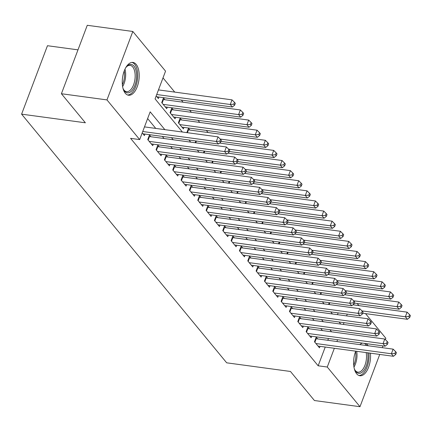 <?xml version="1.0" encoding="UTF-8"?>
<svg xmlns="http://www.w3.org/2000/svg" width="432" height="432" viewBox="0 0 432 432"><rect width="100%" height="100%" fill="white"/><g stroke="black" fill="none" stroke-linecap="round" stroke-linejoin="round"><path stroke-width="0.65" d="M370.418 353.165A16.556 8.262 -82.3 0 1 359.861 375.748A16.556 8.262 -82.3 0 1 356.632 373.772A16.556 8.262 -82.3 0 1 355.693 351.173M359.861 344.633A16.556 8.262 -82.3 0 1 362.426 343.105M366.077 343.602A16.556 8.262 -82.3 0 1 367.535 344.914A16.556 8.262 -82.3 0 1 368.14 345.751M125.285 93.258A16.556 8.262 -82.3 0 1 123.212 74.228A16.556 8.262 -82.3 0 1 132.959 62.429A16.556 8.262 -82.3 0 1 136.188 64.406A16.556 8.262 -82.3 0 1 138.256 83.435A16.556 8.262 -82.3 0 1 128.509 95.234A16.556 8.262 -82.3 0 1 125.285 93.258M77.992 49.853L47.461 45.716L21.6 114.151L226.687 362.821L290.466 371.466L314.437 400.529L359.991 406.706L327.267 367.027L334.352 348.278M21.6 114.151L85.379 122.796L61.409 93.733L87.269 25.294L132.829 31.471L165.548 71.145L155.066 98.89L182.39 132.025M208.084 132.538L206.345 130.426M199.746 122.429L198.007 120.317M191.414 112.32L189.67 110.209M183.076 102.211L181.337 100.1M174.739 92.102L163.004 77.879M357.183 303.507L358.922 305.618M365.521 313.616L385.852 338.267L385.349 339.595M317.677 338.915L316.219 337.144L314.469 341.766L319.475 347.836L320.036 346.34M309.339 328.806L307.881 327.035L306.131 331.663L311.137 337.727L311.699 336.231M301.001 318.697L299.543 316.926L297.799 321.554L302.8 327.618L303.361 326.122M292.664 308.588L291.206 306.817L289.462 311.445L294.462 317.509L295.029 316.013M284.332 298.48L282.868 296.708L281.124 301.336L286.124 307.4L286.691 305.905M275.994 288.371L274.536 286.6L272.786 291.227L277.787 297.292L278.354 295.796M267.656 278.262L266.198 276.491L264.449 281.119L269.449 287.183L270.016 285.687M259.319 268.153L257.861 266.382L256.111 271.01L261.117 277.074L261.679 275.578M250.981 258.044L249.523 256.273L247.774 260.901L252.779 266.965L253.341 265.469M242.644 247.936L241.186 246.17L239.436 250.792L244.442 256.856L245.003 255.361M234.306 237.827L232.848 236.061L231.104 240.683L236.104 246.748L236.671 245.252M225.968 227.718L224.51 225.952L222.766 230.575L227.767 236.639L228.334 235.143M217.636 217.609L216.173 215.843L214.429 220.466L219.429 226.53L219.996 225.034M209.299 207.5L207.841 205.735L206.091 210.357L211.091 216.421L211.658 214.925M200.961 197.392L199.503 195.626L197.753 200.248L202.754 206.312L203.321 204.817M192.623 187.283L191.165 185.517L189.416 190.139L194.422 196.204L194.983 194.708M184.286 177.174L182.828 175.408L181.078 180.031L186.084 186.095L186.646 184.604M175.948 167.065L174.49 165.299L172.746 169.922L177.746 175.986L178.308 174.496M167.611 156.956L166.153 155.191L164.408 159.813L169.409 165.877L169.976 164.387M159.278 146.853L157.815 145.082L156.071 149.704L161.071 155.768L161.638 154.278M150.941 136.744L149.483 134.973L147.733 139.595L152.734 145.66L153.301 144.169M164.916 99.749L163.458 97.978L161.714 102.605L166.714 108.67L167.281 107.174M173.254 109.858L171.796 108.086L170.046 112.714L175.052 118.778L175.613 117.283M181.591 119.966L180.133 118.195L178.384 122.823L183.389 128.887L183.951 127.391M189.929 130.075L188.471 128.304L186.835 132.629M337.478 314.663L338.153 312.881M156.19 95.909L158.377 98.561L158.944 97.065M195.172 142.738L195.847 140.956M203.51 152.847L204.185 151.065M211.847 162.956L212.522 161.174M220.185 173.065L220.855 171.283M228.523 183.173L229.192 181.391M236.855 193.282L237.53 191.5M245.192 203.391L245.867 201.609M253.53 213.5L254.205 211.718M261.868 223.603L262.543 221.827M270.205 233.712L270.88 231.93M278.543 243.821L279.212 242.039M286.88 253.93L287.55 252.148M295.213 264.038L295.888 262.256M303.55 274.147L304.225 272.365M311.888 284.256L312.563 282.474M320.225 294.365L320.9 292.583M328.563 304.474L329.238 302.692M164.862 129.649L150.174 111.839L139.687 139.585L130.577 138.348L318.157 365.791L325.242 347.042M327.796 340.286L328.471 338.504M322.488 330.588L320.749 328.477M314.15 320.479L312.412 318.368M305.813 310.37L304.074 308.259M297.475 300.262L295.736 298.15M289.138 290.153L287.399 288.041M280.805 280.044L279.067 277.938M272.468 269.935L270.729 267.829M264.13 259.826L262.391 257.72M255.793 249.718L254.054 247.612M247.455 239.609L245.716 237.503M239.117 229.5L237.379 227.394M230.78 219.391L229.041 217.285M222.448 209.282L220.709 207.176M214.11 199.174L212.371 197.068M205.772 189.065L204.034 186.959M197.435 178.956L195.696 176.85M189.097 168.847L187.358 166.741M180.76 158.738L179.021 156.632M172.422 148.635L170.683 146.524M164.09 138.526L162.346 136.415M155.752 128.417L147.631 118.568M142.214 132.905L144.396 135.556L144.963 134.06M61.409 93.733L106.969 99.911L132.829 31.471M382.968 345.892L382.298 347.674M379.744 354.429L359.991 406.706M318.157 365.791L327.267 367.027M139.687 139.585L106.969 99.911M331.598 331.819L329.859 329.713M323.26 321.716L321.521 319.604M314.923 311.607L313.184 309.496M306.59 301.498L304.852 299.387M298.253 291.389L296.514 289.278M289.915 281.281L288.176 279.169M281.578 271.172L279.839 269.06M273.24 261.063L271.501 258.952M264.902 250.954L263.164 248.843M256.565 240.845L254.826 238.734M248.233 230.737L246.494 228.625M239.895 220.628L238.156 218.516M231.557 210.519L229.819 208.408M223.22 200.41L221.481 198.304M214.882 190.301L213.143 188.195M206.545 180.193L204.806 178.087M198.207 170.084L196.468 167.978M189.869 159.975L188.131 157.869M181.537 149.866L179.798 147.76M173.2 139.757L171.461 137.651M336.906 341.518L337.581 339.736M343.359 324.437L344.034 322.655M346.588 315.895L347.263 314.113M188.989 140.027L190.728 142.133M197.327 150.136L199.066 152.242M205.664 160.245L207.403 162.351M214.002 170.354L215.741 172.46M222.34 180.463L224.078 182.569M230.672 190.571L232.411 192.677M239.009 200.68L240.748 202.786M247.347 210.784L249.086 212.895M255.685 220.892L257.423 223.004M264.022 231.001L265.761 233.113M272.36 241.11L274.099 243.221M280.697 251.219L282.436 253.33M289.03 261.328L290.774 263.439M297.367 271.436L299.106 273.548M305.705 281.545L307.444 283.657M314.042 291.654L315.781 293.765M322.38 301.763L324.119 303.874M330.718 311.872L332.456 313.983M339.055 321.98L340.794 324.092M142.738 131.512L216.297 141.48L218.381 144.007L142.938 133.785M144.488 126.889L218.041 136.858L216.297 141.48L219.812 141.172L220.649 142.187L221.346 140.335L220.514 139.325L219.812 141.172M220.514 139.325L218.041 136.858M218.381 144.007L220.649 142.187M156.919 96.79L232.357 107.017L230.272 104.49L232.022 99.862L158.463 89.894M233.793 104.182L234.625 105.192L235.327 103.34L234.49 102.33L233.793 104.182L230.272 104.49L156.719 94.522M234.625 105.192L232.357 107.017M232.022 99.862L234.49 102.33M125.582 67.986A14.326 7.15 -82.3 0 1 126.765 66.479A14.326 7.15 -82.3 0 1 133.996 66.15A14.326 7.15 -82.3 0 1 134.903 85.455A14.326 7.15 -82.3 0 1 124.556 91.12A14.326 7.15 -82.3 0 1 123.622 89.683A14.326 7.15 -82.3 0 1 122.877 87.912M123.379 89.186A13.262 6.62 97.7 0 0 123.995 90.072A13.262 6.62 97.7 0 0 126.581 91.654A13.262 6.62 97.7 0 0 134.39 82.199A13.262 6.62 97.7 0 0 132.732 66.949A13.262 6.62 97.7 0 0 130.145 65.367A13.262 6.62 97.7 0 0 126.398 66.89M127.505 94.97A16.448 8.213 97.7 0 0 136.852 82.787A16.448 8.213 97.7 0 0 134.692 64.298A16.448 8.213 97.7 0 0 131.917 62.419M361.984 344.92A14.326 7.15 -82.3 0 1 363.101 345.071M367.713 352.798A14.326 7.15 -82.3 0 1 367.859 358.814A14.326 7.15 -82.3 0 1 362.502 371.92A14.326 7.15 -82.3 0 1 354.969 370.197A14.326 7.15 -82.3 0 1 354.229 368.426M354.726 369.7A13.262 6.62 97.7 0 0 357.934 372.168A13.262 6.62 97.7 0 0 366.412 358.717A13.262 6.62 97.7 0 0 366.185 352.593M358.852 375.478A16.448 8.213 97.7 0 0 368.928 358.765A16.448 8.213 97.7 0 0 368.901 352.96M366.579 345.541A16.448 8.213 97.7 0 0 364.365 343.37M149.191 141.367L224.635 151.589L226.719 154.116L151.276 143.894M148.927 136.431A2.122 0.772 -159.3 0 0 149.483 136.544L226.379 146.966L224.635 151.589L228.15 151.281L228.987 152.296L229.684 150.444L228.852 149.434L228.15 151.281M228.852 149.434L226.379 146.966M226.719 154.116L228.987 152.296M157.529 151.475L232.972 161.698L235.057 164.225L159.613 154.003M157.264 146.54A2.122 0.772 -159.3 0 0 157.82 146.653L234.716 157.075L232.972 161.698L236.488 161.39L237.319 162.405L238.021 160.553L237.19 159.543L236.488 161.39M237.19 159.543L234.716 157.075M235.057 164.225L237.319 162.405M165.866 161.584L241.304 171.806L243.389 174.334L167.951 164.111M165.602 156.649A2.122 0.772 -159.3 0 0 166.153 156.762L243.054 167.184L241.304 171.806L244.825 171.499L245.657 172.508L246.359 170.662L245.522 169.652L244.825 171.499M245.522 169.652L243.054 167.184M243.389 174.334L245.657 172.508M174.204 171.693L249.642 181.915L251.726 184.442L176.288 174.22M173.939 166.757A2.122 0.772 -159.3 0 0 174.49 166.871L251.392 177.293L249.642 181.915L253.163 181.607L253.994 182.617L254.696 180.77L253.859 179.761L253.163 181.607M253.859 179.761L251.392 177.293M251.726 184.442L253.994 182.617M165.256 106.898L240.694 117.126L238.61 114.599L240.359 109.971L163.458 99.549A2.122 0.772 20.7 0 1 162.907 99.441M242.131 114.291L242.962 115.301L243.664 113.449L242.827 112.439L242.131 114.291L238.61 114.599L163.172 104.371M242.962 115.301L240.694 117.126M240.359 109.971L242.827 112.439M173.594 117.007L249.032 127.235L246.947 124.708L248.697 120.08L171.796 109.658A2.122 0.772 20.7 0 1 171.245 109.55M250.468 124.4L251.3 125.41L252.002 123.557L251.165 122.548L250.468 124.4L246.947 124.708L171.509 114.48M251.3 125.41L249.032 127.235M248.697 120.08L251.165 122.548M181.926 127.116L257.369 137.344L255.285 134.816L257.035 130.189L180.133 119.767A2.122 0.772 20.7 0 1 179.582 119.659M258.806 134.509L259.637 135.518L260.334 133.666L259.502 132.656L258.806 134.509L255.285 134.816L179.847 124.589M259.637 135.518L257.369 137.344M257.035 130.189L259.502 132.656M220.952 141.383L265.707 147.452L263.623 144.925L265.367 140.297L188.471 129.875A2.122 0.772 20.7 0 1 187.92 129.762M267.138 144.617L267.975 145.627L268.672 143.775L267.84 142.765L267.138 144.617L263.623 144.925L220.228 139.045M267.975 145.627L265.707 147.452M265.367 140.297L267.84 142.765M182.542 181.802L257.98 192.024L260.064 194.551L184.626 184.329M182.277 176.866A2.122 0.772 -159.3 0 0 182.828 176.98L259.729 187.402L257.98 192.024L261.5 191.716L262.332 192.726L263.034 190.879L262.197 189.869L261.5 191.716M262.197 189.869L259.729 187.402M260.064 194.551L262.332 192.726M229.289 151.492L274.045 157.561L271.96 155.034L273.704 150.406L219.553 143.068M275.476 154.726L276.313 155.736L277.009 153.884L276.178 152.874L275.476 154.726L271.96 155.034L228.566 149.153M276.313 155.736L274.045 157.561M273.704 150.406L276.178 152.874M190.874 191.911L266.317 202.133L268.402 204.66L192.958 194.438M190.615 186.975A2.122 0.772 -159.3 0 0 191.165 187.088L268.067 197.51L266.317 202.133L269.838 201.825L270.67 202.835L271.366 200.988L270.535 199.978L269.838 201.825M270.535 199.978L268.067 197.51M268.402 204.66L270.67 202.835M237.627 161.6L282.382 167.67L280.298 165.143L282.042 160.515L227.885 153.176M283.813 164.835L284.65 165.845L285.347 163.993L284.515 162.983L283.813 164.835L280.298 165.143L236.903 159.257M284.65 165.845L282.382 167.67M282.042 160.515L284.515 162.983M199.211 202.019L274.655 212.242L276.739 214.769L201.296 204.547M198.952 197.084A2.122 0.772 -159.3 0 0 199.503 197.197L276.399 207.619L274.655 212.242L278.17 211.934L279.007 212.944L279.704 211.097L278.872 210.087L278.17 211.934M278.872 210.087L276.399 207.619M276.739 214.769L279.007 212.944M245.959 171.709L290.714 177.779L288.635 175.252L290.38 170.624L236.223 163.285M292.151 174.938L292.982 175.954L293.684 174.101L292.847 173.092L292.151 174.938L288.635 175.252L245.241 169.366M292.982 175.954L290.714 177.779M290.38 170.624L292.847 173.092M207.549 212.128L282.992 222.35L285.077 224.878L209.633 214.655M207.284 207.193A2.122 0.772 -159.3 0 0 207.841 207.306L284.737 217.728L282.992 222.35L286.508 222.043L287.345 223.052L288.041 221.206L287.21 220.196L286.508 222.043M287.21 220.196L284.737 217.728M285.077 224.878L287.345 223.052M254.297 181.818L299.052 187.882L296.968 185.355L298.717 180.733L244.561 173.394M300.488 185.047L301.32 186.062L302.022 184.21L301.185 183.2L300.488 185.047L296.968 185.355L253.579 179.474M301.32 186.062L299.052 187.882M298.717 180.733L301.185 183.2M215.887 222.237L291.33 232.459L293.414 234.986L217.971 224.764M215.622 217.301A2.122 0.772 -159.3 0 0 216.178 217.415L293.074 227.837L291.33 232.459L294.845 232.151L295.682 233.161L296.379 231.314L295.547 230.305L294.845 232.151M295.547 230.305L293.074 227.837M293.414 234.986L295.682 233.161M224.224 232.346L299.662 242.568L301.747 245.095L226.309 234.873M223.96 227.41A2.122 0.772 -159.3 0 0 224.516 227.524L301.412 237.946L299.662 242.568L303.183 242.26L304.015 243.27L304.717 241.423L303.88 240.408L303.183 242.26M303.88 240.408L301.412 237.946M301.747 245.095L304.015 243.27M232.562 242.449L308 252.677L310.084 255.204L234.646 244.976M232.297 237.519A2.122 0.772 -159.3 0 0 232.848 237.632L309.749 248.054L308 252.677L311.521 252.369L312.352 253.379L313.054 251.532L312.217 250.517L311.521 252.369M312.217 250.517L309.749 248.054M310.084 255.204L312.352 253.379M240.899 252.558L316.337 262.786L318.422 265.313L242.984 255.085M240.635 247.628A2.122 0.772 -159.3 0 0 241.186 247.741L318.087 258.163L316.337 262.786L319.858 262.478L320.69 263.488L321.392 261.641L320.555 260.626L319.858 262.478M320.555 260.626L318.087 258.163M318.422 265.313L320.69 263.488M249.237 262.667L324.675 272.894L326.759 275.422L251.316 265.194M248.972 257.737A2.122 0.772 -159.3 0 0 249.523 257.845L326.425 268.272L324.675 272.894L328.196 272.587L329.027 273.596L329.724 271.75L328.892 270.734L328.196 272.587M328.892 270.734L326.425 268.272M326.759 275.422L329.027 273.596M257.569 272.776L333.013 283.003L335.097 285.53L259.654 275.303M257.31 267.845A2.122 0.772 -159.3 0 0 257.861 267.953L334.762 278.381L333.013 283.003L336.528 282.695L337.365 283.705L338.062 281.858L337.23 280.843L336.528 282.695M337.23 280.843L334.762 278.381M335.097 285.53L337.365 283.705M265.907 282.884L341.35 293.112L343.435 295.639L267.991 285.412M265.648 277.954A2.122 0.772 -159.3 0 0 266.198 278.062L343.094 288.49L341.35 293.112L344.866 292.804L345.703 293.814L346.399 291.962L345.568 290.952L344.866 292.804M345.568 290.952L343.094 288.49M343.435 295.639L345.703 293.814M274.244 292.993L349.688 303.221L351.772 305.748L276.329 295.52M273.98 288.063A2.122 0.772 -159.3 0 0 274.536 288.171L351.432 298.593L349.688 303.221L353.203 302.913L354.04 303.923L354.737 302.071L353.905 301.061L353.203 302.913M353.905 301.061L351.432 298.593M351.772 305.748L354.04 303.923M282.582 303.102L358.025 313.33L360.104 315.857L284.666 305.629M282.317 298.172A2.122 0.772 -159.3 0 0 282.874 298.28L359.77 308.702L358.025 313.33L361.541 313.022L362.372 314.032L363.074 312.179L362.243 311.17L361.541 313.022M362.243 311.17L359.77 308.702M360.104 315.857L362.372 314.032M290.92 313.211L366.358 323.438L368.442 325.966L293.004 315.738M290.655 308.281A2.122 0.772 -159.3 0 0 291.206 308.389L368.107 318.811L366.358 323.438L369.878 323.131L370.71 324.14L371.412 322.288L370.575 321.278L369.878 323.131M370.575 321.278L368.107 318.811M368.442 325.966L370.71 324.14M299.257 323.32L374.695 333.547L376.78 336.074L301.342 325.847M298.993 318.389A2.122 0.772 -159.3 0 0 299.543 318.497L376.445 328.919L374.695 333.547L378.216 333.239L379.048 334.249L379.75 332.397L378.913 331.387L378.216 333.239M378.913 331.387L376.445 328.919M376.78 336.074L379.048 334.249M307.595 333.428L383.033 343.656L385.117 346.183L309.679 335.956M307.33 328.493A2.122 0.772 -159.3 0 0 307.881 328.606L384.782 339.028L383.033 343.656L386.554 343.348L387.385 344.358L388.082 342.506L387.25 341.496L386.554 343.348M387.25 341.496L384.782 339.028M385.117 346.183L387.385 344.358M262.634 191.927L307.39 197.991L305.305 195.464L307.055 190.841L252.898 183.503M308.826 195.156L309.658 196.171L310.36 194.319L309.523 193.309L308.826 195.156L305.305 195.464L261.916 189.583M309.658 196.171L307.39 197.991M307.055 190.841L309.523 193.309M270.972 202.036L315.727 208.1L313.643 205.573L315.392 200.95L261.236 193.612M317.164 205.265L317.995 206.28L318.692 204.428L317.86 203.418L317.164 205.265L313.643 205.573L270.254 199.692M317.995 206.28L315.727 208.1M315.392 200.95L317.86 203.418M279.31 212.144L324.065 218.209L321.98 215.681L323.73 211.059L269.573 203.72M325.501 215.374L326.333 216.389L327.029 214.537L326.198 213.527L325.501 215.374L321.98 215.681L278.586 209.801M326.333 216.389L324.065 218.209M323.73 211.059L326.198 213.527M287.647 222.253L332.402 228.317L330.318 225.79L332.062 221.168L277.911 213.829M333.833 225.482L334.67 226.492L335.367 224.645L334.535 223.636L333.833 225.482L330.318 225.79L286.924 219.91M334.67 226.492L332.402 228.317M332.062 221.168L334.535 223.636M295.985 232.362L340.74 238.426L338.656 235.899L340.4 231.277L286.249 223.938M342.171 235.591L343.008 236.601L343.705 234.754L342.873 233.744L342.171 235.591L338.656 235.899L295.261 230.018M343.008 236.601L340.74 238.426M340.4 231.277L342.873 233.744M304.317 242.471L349.078 248.535L346.993 246.008L348.737 241.385L294.581 234.047M350.509 245.7L351.346 246.71L352.042 244.863L351.211 243.853L350.509 245.7L346.993 246.008L303.599 240.127M351.346 246.71L349.078 248.535M348.737 241.385L351.211 243.853M312.655 252.58L357.41 258.644L355.325 256.117L357.075 251.494L302.918 244.156M358.846 255.809L359.678 256.819L360.38 254.972L359.543 253.962L358.846 255.809L355.325 256.117L311.936 250.236M359.678 256.819L357.41 258.644M357.075 251.494L359.543 253.962M320.992 262.688L365.747 268.753L363.663 266.225L365.413 261.603L311.256 254.264M367.184 265.918L368.015 266.927L368.717 265.081L367.88 264.071L367.184 265.918L363.663 266.225L320.274 260.345M368.015 266.927L365.747 268.753M365.413 261.603L367.88 264.071M329.33 272.797L374.085 278.861L372.001 276.334L373.75 271.712L319.594 264.373M375.521 276.026L376.353 277.036L377.055 275.189L376.218 274.18L375.521 276.026L372.001 276.334L328.612 270.454M376.353 277.036L374.085 278.861M373.75 271.712L376.218 274.18M337.667 282.906L382.423 288.97L380.338 286.443L382.088 281.821L327.931 274.477M383.859 286.135L384.691 287.145L385.387 285.298L384.556 284.288L383.859 286.135L380.338 286.443L336.949 280.562M384.691 287.145L382.423 288.97M382.088 281.821L384.556 284.288M346.005 293.015L390.76 299.079L388.676 296.552L390.42 291.929L336.269 284.585M392.191 296.244L393.028 297.254L393.725 295.407L392.893 294.392L392.191 296.244L388.676 296.552L345.281 290.671M393.028 297.254L390.76 299.079M390.42 291.929L392.893 294.392M354.343 303.124L399.098 309.188L397.013 306.661L398.758 302.038L344.606 294.694M400.529 306.353L401.366 307.363L402.062 305.516L401.231 304.501L400.529 306.353L397.013 306.661L353.619 300.78M401.366 307.363L399.098 309.188M398.758 302.038L401.231 304.501M315.927 343.537L391.37 353.765L393.455 356.292L318.011 346.064M315.668 338.602A2.122 0.772 -159.3 0 0 316.219 338.715L393.12 349.137L391.37 353.765L394.891 353.457L395.723 354.467L396.419 352.615L395.588 351.605L394.891 353.457M395.588 351.605L393.12 349.137M393.455 356.292L395.723 354.467M362.68 313.232L407.435 319.297L405.351 316.769L407.095 312.147L352.939 304.803M408.866 316.462L409.703 317.471L410.4 315.625L409.568 314.609L408.866 316.462L405.351 316.769L361.957 310.889M409.703 317.471L407.435 319.297M407.095 312.147L409.568 314.609M124.972 69.19A13.262 6.62 -82.3 0 1 122.612 86.589M122.369 84.715A12.83 6.404 97.7 0 0 124.238 70.934M356.692 351.308A13.262 6.62 -82.3 0 1 356.918 357.426A13.262 6.62 -82.3 0 1 353.959 367.103M353.716 365.229A12.83 6.404 97.7 0 0 355.795 357.313A12.83 6.404 97.7 0 0 355.585 351.443M148.144 140.092L149.483 136.544M156.476 150.201L157.82 146.653M164.813 160.31L166.153 156.762M173.151 170.419L174.49 166.871M163.458 99.549L162.119 103.097M171.796 109.658L170.456 113.206M180.133 119.767L178.794 123.314M188.471 129.875L187.402 132.705M181.489 180.527L182.828 176.98M196.414 141.032L195.739 142.814M189.826 190.636L191.165 187.088M204.746 151.141L204.077 152.923M198.164 200.745L199.503 197.197M213.084 161.249L212.414 163.031M206.501 210.854L207.841 207.306M221.422 171.358L220.752 173.14M214.834 220.963L216.178 217.415M223.171 231.071L224.516 227.524M231.509 241.18L232.848 237.632M239.846 251.284L241.186 247.741M248.184 261.392L249.523 257.845M256.522 271.501L257.861 267.953M264.859 281.61L266.198 278.062M273.191 291.719L274.536 288.171M281.529 301.828L282.874 298.28M289.867 311.936L291.206 308.389M298.204 322.045L299.543 318.497M306.542 332.154L307.881 328.606M229.759 181.467L229.084 183.249M238.097 191.576L237.422 193.358M246.434 201.685L245.759 203.467M254.772 211.793L254.097 213.575M263.11 221.902L262.435 223.684M271.442 232.011L270.772 233.793M279.779 242.12L279.11 243.902M288.117 252.229L287.442 254.011M296.455 262.337L295.78 264.119M304.792 272.446L304.117 274.223M313.13 282.55L312.455 284.332M321.467 292.658L320.792 294.44M314.879 342.263L316.219 338.715M329.8 302.767L329.13 304.549"/></g></svg>
